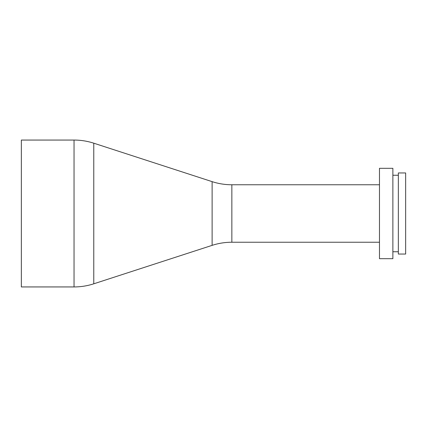 <?xml version="1.0" encoding="UTF-8"?>
<svg xmlns="http://www.w3.org/2000/svg" width="427" height="427" viewBox="0 0 427 427"><rect width="100%" height="100%" fill="white"/><g stroke="black" fill="none" stroke-linecap="round" stroke-linejoin="round"><path stroke-width="0.64" d="M74.042 286.939L74.042 140.061L21.35 140.061L21.35 286.939L74.042 286.939A63.858 63.858 0 0 0 93.775 283.811L212.118 245.36A63.858 63.858 0 0 1 231.85 242.237L379.47 242.237M74.042 140.061A63.858 63.858 0 0 1 93.775 143.189L93.775 283.811M212.118 245.36L212.118 181.64A63.858 63.858 0 0 0 231.85 184.763L231.85 242.237M405.65 254.049L405.65 172.951L398.348 172.951L398.348 254.049L405.65 254.049M398.348 175.246L392.877 175.246M398.348 251.754L392.877 251.754M392.877 258.682L392.877 168.318L379.47 168.318L379.47 258.682L392.877 258.682M379.47 184.763L231.85 184.763M212.118 181.64L93.775 143.189"/></g></svg>
